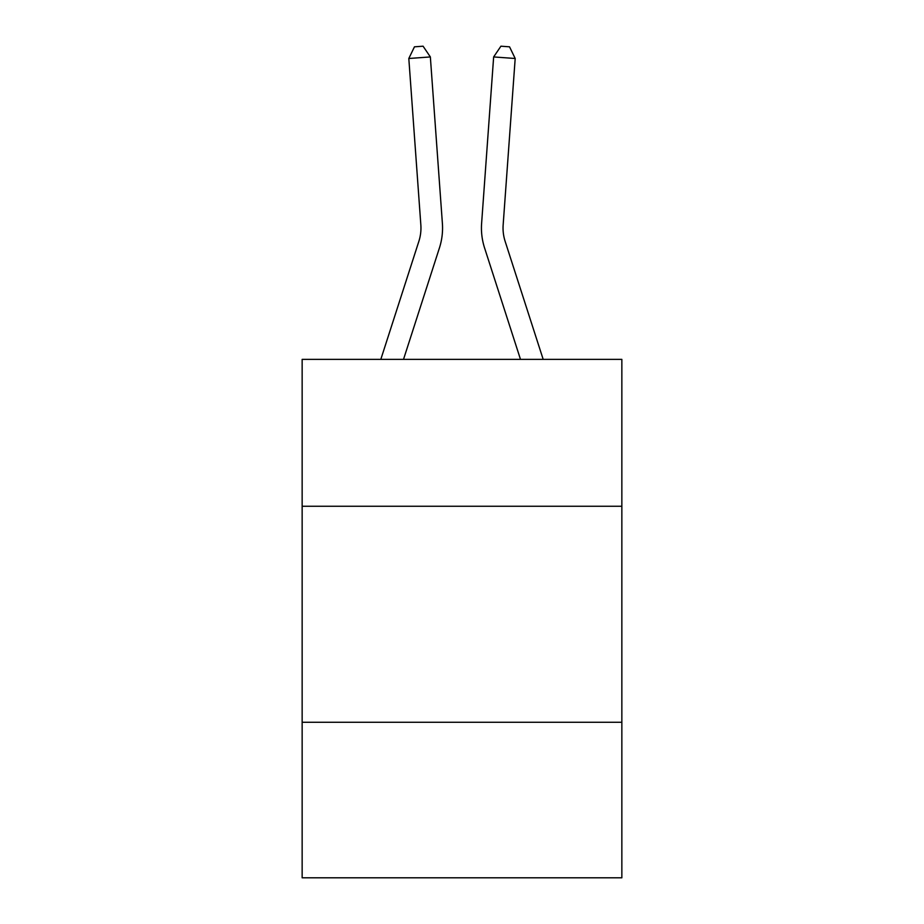 <?xml version="1.0" encoding="UTF-8"?>
<svg xmlns="http://www.w3.org/2000/svg" width="924" height="924" viewBox="0 0 924 924"><rect width="100%" height="100%" fill="white"/><g stroke="black" fill="none" stroke-linecap="round" stroke-linejoin="round"><path stroke-width="1.39" d="M621.852 506.26L621.852 359.378L302.148 359.378L302.148 506.26L621.852 506.26L621.852 877.8L302.148 877.8L302.148 506.26M621.852 722.268L302.148 722.268M380.815 359.378L418.872 241.303A43.197 43.197 -80.1 0 0 420.847 224.925L408.812 58.489L430.353 56.941L442.388 223.365A64.807 64.807 136.1 0 1 439.431 247.932L403.511 359.378M505.128 241.303A43.197 43.197 -169.8 0 1 503.153 224.925A43.197 43.197 -169.8 0 0 505.128 241.303A43.197 43.197 -169.8 0 1 503.153 224.925A43.197 43.197 -169.8 0 0 505.128 241.303A43.197 43.197 -169.8 0 1 503.153 224.925A43.197 43.197 -169.8 0 0 505.128 241.303A43.197 43.197 -169.8 0 1 503.153 224.925A43.197 43.197 -169.8 0 0 505.128 241.303A43.197 43.197 -169.8 0 1 503.153 224.925A43.197 43.197 -169.8 0 0 505.128 241.303A43.197 43.197 -169.8 0 1 503.153 224.925A43.197 43.197 -169.8 0 0 505.128 241.303A43.197 43.197 -169.8 0 1 503.153 224.925A43.197 43.197 -169.8 0 0 505.128 241.303A43.197 43.197 -169.8 0 1 503.153 224.925A43.197 43.197 -169.8 0 0 505.128 241.303A43.197 43.197 -169.8 0 1 503.153 224.925A43.197 43.197 -169.8 0 0 505.128 241.303A43.197 43.197 -169.8 0 1 503.153 224.925A43.197 43.197 -169.8 0 0 505.128 241.303A43.197 43.197 -169.8 0 1 503.153 224.925A43.197 43.197 -169.8 0 0 505.128 241.303A43.197 43.197 -169.8 0 1 503.153 224.925A43.197 43.197 -169.8 0 0 505.128 241.303A43.197 43.197 -169.8 0 1 503.153 224.925A43.197 43.197 -169.8 0 0 505.128 241.303A43.197 43.197 -169.8 0 1 503.153 224.925A43.197 43.197 -169.8 0 0 505.128 241.303L543.185 359.378L505.128 241.303A43.197 43.197 80.1 0 1 503.153 224.925L515.188 58.489L493.647 56.941L481.612 223.365A64.807 64.807 10.2 0 0 484.569 247.932L520.489 359.378L484.569 247.932M418.872 241.303A43.197 43.197 -43.9 0 0 420.847 224.925A43.197 43.197 -43.9 0 1 418.872 241.303A43.197 43.197 -43.9 0 0 420.847 224.925A43.197 43.197 -43.9 0 1 418.872 241.303A43.197 43.197 -43.9 0 0 420.847 224.925A43.197 43.197 -43.9 0 1 418.872 241.303A43.197 43.197 -43.9 0 0 420.847 224.925A43.197 43.197 -43.9 0 1 418.872 241.303A43.197 43.197 -43.9 0 0 420.847 224.925A43.197 43.197 -43.9 0 1 418.872 241.303A43.197 43.197 -43.9 0 0 420.847 224.925A43.197 43.197 -43.9 0 1 418.872 241.303A43.197 43.197 -43.9 0 0 420.847 224.925A43.197 43.197 -43.9 0 1 418.872 241.303A43.197 43.197 -43.9 0 0 420.847 224.925A43.197 43.197 -43.9 0 1 418.872 241.303A43.197 43.197 -43.9 0 0 420.847 224.925A43.197 43.197 -43.9 0 1 418.872 241.303A43.197 43.197 -43.9 0 0 420.847 224.925A43.197 43.197 -43.9 0 1 418.872 241.303A43.197 43.197 -43.9 0 0 420.847 224.925A43.197 43.197 -43.9 0 1 418.872 241.303A43.197 43.197 -43.9 0 0 420.847 224.925A43.197 43.197 -43.9 0 1 418.872 241.303A43.197 43.197 -43.9 0 0 420.847 224.925A43.197 43.197 -43.9 0 1 418.872 241.303A43.197 43.197 -43.9 0 0 420.847 224.925A43.197 43.197 -43.9 0 1 418.872 241.303M493.647 56.941L481.612 223.365L493.647 56.941L481.612 223.365L493.647 56.941L481.612 223.365L493.647 56.941L481.612 223.365L493.647 56.941L481.612 223.365L493.647 56.941L481.612 223.365L493.647 56.941L481.612 223.365L493.647 56.941L481.612 223.365L493.647 56.941L481.612 223.365L493.647 56.941L481.612 223.365L493.647 56.941L481.612 223.365L493.647 56.941L481.612 223.365L493.647 56.941L481.612 223.365L493.647 56.941L481.612 223.365L493.647 56.941L500.923 46.2L509.54 46.824L515.188 58.489M408.812 58.489L414.46 46.824L423.077 46.2L430.353 56.941"/></g></svg>

